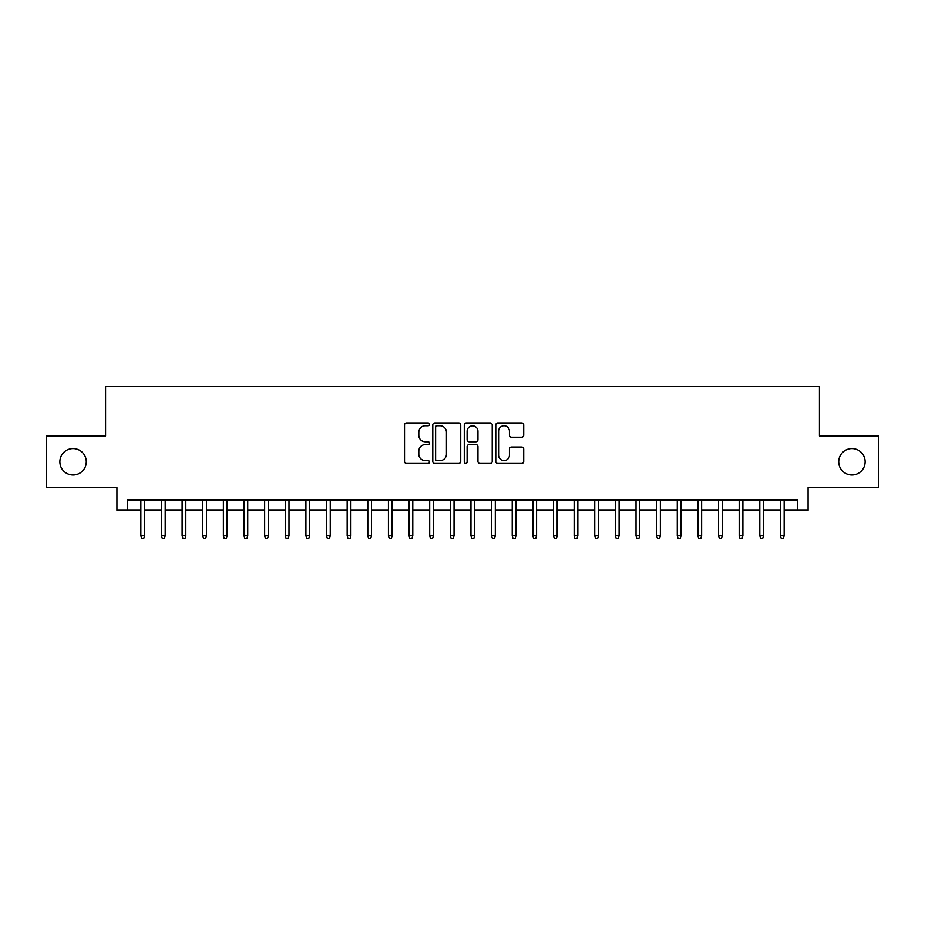 <?xml version="1.0" encoding="UTF-8"?>
<svg xmlns="http://www.w3.org/2000/svg" width="925" height="925" viewBox="0 0 925 925"><rect width="100%" height="100%" fill="white"/><g stroke="black" fill="none" stroke-linecap="round" stroke-linejoin="round"><path stroke-width="1.39" d="M429.489 424.378A1.422 1.422 0 0 0 428.067 422.956L406.549 422.956A2.023 2.023 0 0 0 404.526 424.98L404.526 461.436A2.023 2.023 0 0 0 406.549 463.46L428.067 463.46A1.422 1.422 0 0 0 429.489 462.038A1.422 1.422 0 0 0 428.067 460.627L425.292 460.627A6.475 6.475 0 0 1 418.805 454.14L418.805 451.111A6.475 6.475 0 0 1 425.292 444.624L428.067 444.624A1.422 1.422 0 0 0 429.489 443.214A1.422 1.422 0 0 0 428.067 441.792L425.292 441.792A6.475 6.475 0 0 1 418.805 435.317L418.805 432.276A6.475 6.475 0 0 1 425.292 425.789L428.067 425.789A1.422 1.422 0 0 0 429.489 424.378M838.721 461.783A13.204 13.204 0 0 0 851.925 474.988A13.204 13.204 0 0 0 865.129 461.783A13.204 13.204 0 0 0 851.925 448.579A13.204 13.204 0 0 0 838.721 461.783M59.871 461.783A13.204 13.204 0 0 0 73.075 474.988A13.204 13.204 0 0 0 86.279 461.783A13.204 13.204 0 0 0 73.075 448.579A13.204 13.204 0 0 0 59.871 461.783M521.688 437.236A2.023 2.023 0 0 0 523.712 435.212L523.712 424.98A2.023 2.023 0 0 0 521.688 422.956L497.789 422.956A2.023 2.023 0 0 0 495.765 424.98L495.765 461.436A2.023 2.023 0 0 0 497.789 463.46L521.688 463.46A2.023 2.023 0 0 0 523.712 461.436L523.712 449.087A2.023 2.023 0 0 0 521.688 447.053L511.456 447.053A2.023 2.023 0 0 0 509.432 449.087L509.432 455.204A5.423 5.423 0 0 1 504.021 460.627A5.423 5.423 0 0 1 498.598 455.204L498.598 431.212A5.423 5.423 0 0 1 504.021 425.789A5.423 5.423 0 0 1 509.432 431.212L509.432 435.212A2.023 2.023 0 0 0 511.456 437.236L521.688 437.236M127.234 510.265L127.234 499.951L797.766 499.951L797.766 510.265L808.08 510.265L808.08 487.567L878.75 487.567L878.75 435.987L819.434 435.987L819.434 386.477L105.566 386.477L105.566 435.987L46.25 435.987L46.25 487.567L116.92 487.567L116.92 510.265L140.843 510.265M460.731 424.98A2.023 2.023 0 0 0 458.708 422.956L434.808 422.956A2.023 2.023 0 0 0 432.784 424.98L432.784 461.436A2.023 2.023 0 0 0 434.808 463.46L458.708 463.46A2.023 2.023 0 0 0 460.731 461.436L460.731 424.98M466.292 422.956L490.192 422.956A2.023 2.023 0 0 1 492.216 424.98L492.216 461.436A2.023 2.023 0 0 1 490.192 463.46L479.971 463.46A2.023 2.023 0 0 1 477.947 461.436L477.947 446.648A2.023 2.023 0 0 0 475.913 444.624L469.137 444.624A2.023 2.023 0 0 0 467.102 446.648L467.102 462.038A1.422 1.422 0 0 1 465.691 463.46A1.422 1.422 0 0 1 464.269 462.038L464.269 424.98A2.023 2.023 0 0 1 466.292 422.956M144.566 510.265L161.482 510.265M165.193 510.265L182.109 510.265M185.821 510.265L202.748 510.265M206.46 510.265L223.376 510.265M227.088 510.265L244.003 510.265M247.727 510.265L264.642 510.265M268.354 510.265L285.27 510.265M288.982 510.265L305.909 510.265M309.621 510.265L326.537 510.265M330.248 510.265L347.164 510.265M350.876 510.265L367.803 510.265M371.515 510.265L388.431 510.265M392.142 510.265L409.058 510.265M412.781 510.265L429.697 510.265M433.409 510.265L450.325 510.265M454.036 510.265L470.964 510.265M474.675 510.265L491.591 510.265M495.303 510.265L512.219 510.265M515.942 510.265L532.858 510.265M536.569 510.265L553.485 510.265M557.197 510.265L574.124 510.265M577.836 510.265L594.752 510.265M598.463 510.265L615.379 510.265M619.091 510.265L636.018 510.265M639.73 510.265L656.646 510.265M660.357 510.265L677.273 510.265M680.997 510.265L697.913 510.265M701.624 510.265L718.54 510.265M722.252 510.265L739.179 510.265M742.891 510.265L759.807 510.265M763.518 510.265L780.434 510.265M784.157 510.265L797.766 510.265M437.028 425.789A1.422 1.422 0 0 0 435.617 427.211L435.617 459.205A1.422 1.422 0 0 0 437.028 460.627L439.965 460.627A6.475 6.475 0 0 0 446.451 454.14L446.451 432.276A6.475 6.475 0 0 0 439.965 425.789L437.028 425.789M477.947 431.316A5.423 5.423 0 0 0 472.525 425.893A5.423 5.423 0 0 0 467.102 431.316L467.102 439.768A2.023 2.023 0 0 0 469.137 441.792L475.913 441.792A2.023 2.023 0 0 0 477.947 439.768L477.947 431.316M140.843 535.841L141.675 538.523L143.733 538.523L144.566 535.841L140.843 535.841L140.843 499.951M144.566 535.841L144.566 499.951M161.482 535.841L162.303 538.523L164.373 538.523L165.193 535.841L161.482 535.841L161.482 499.951M165.193 535.841L165.193 499.951M182.109 535.841L182.942 538.523L185 538.523L185.821 535.841L182.109 535.841L182.109 499.951M185.821 535.841L185.821 499.951M202.748 535.841L203.569 538.523L205.627 538.523L206.46 535.841L202.748 535.841L202.748 499.951M206.46 535.841L206.46 499.951M223.376 535.841L224.197 538.523L226.267 538.523L227.088 535.841L223.376 535.841L223.376 499.951M227.088 535.841L227.088 499.951M244.003 535.841L244.836 538.523L246.894 538.523L247.727 535.841L244.003 535.841L244.003 499.951M247.727 535.841L247.727 499.951M264.642 535.841L265.463 538.523L267.533 538.523L268.354 535.841L264.642 535.841L264.642 499.951M268.354 535.841L268.354 499.951M285.27 535.841L286.091 538.523L288.161 538.523L288.982 535.841L285.27 535.841L285.27 499.951M288.982 535.841L288.982 499.951M305.909 535.841L306.73 538.523L308.788 538.523L309.621 535.841L305.909 535.841L305.909 499.951M309.621 535.841L309.621 499.951M326.537 535.841L327.358 538.523L329.427 538.523L330.248 535.841L326.537 535.841L326.537 499.951M330.248 535.841L330.248 499.951M347.164 535.841L347.997 538.523L350.055 538.523L350.876 535.841L347.164 535.841L347.164 499.951M350.876 535.841L350.876 499.951M367.803 535.841L368.624 538.523L370.682 538.523L371.515 535.841L367.803 535.841L367.803 499.951M371.515 535.841L371.515 499.951M388.431 535.841L389.252 538.523L391.321 538.523L392.142 535.841L388.431 535.841L388.431 499.951M392.142 535.841L392.142 499.951M409.058 535.841L409.891 538.523L411.949 538.523L412.781 535.841L409.058 535.841L409.058 499.951M412.781 535.841L412.781 499.951M429.697 535.841L430.518 538.523L432.588 538.523L433.409 535.841L429.697 535.841L429.697 499.951M433.409 535.841L433.409 499.951M450.325 535.841L451.157 538.523L453.215 538.523L454.036 535.841L450.325 535.841L450.325 499.951M454.036 535.841L454.036 499.951M470.964 535.841L471.785 538.523L473.843 538.523L474.675 535.841L470.964 535.841L470.964 499.951M474.675 535.841L474.675 499.951M491.591 535.841L492.412 538.523L494.482 538.523L495.303 535.841L491.591 535.841L491.591 499.951M495.303 535.841L495.303 499.951M512.219 535.841L513.051 538.523L515.109 538.523L515.942 535.841L512.219 535.841L512.219 499.951M515.942 535.841L515.942 499.951M532.858 535.841L533.679 538.523L535.748 538.523L536.569 535.841L532.858 535.841L532.858 499.951M536.569 535.841L536.569 499.951M553.485 535.841L554.318 538.523L556.376 538.523L557.197 535.841L553.485 535.841L553.485 499.951M557.197 535.841L557.197 499.951M574.124 535.841L574.945 538.523L577.003 538.523L577.836 535.841L574.124 535.841L574.124 499.951M577.836 535.841L577.836 499.951M594.752 535.841L595.573 538.523L597.643 538.523L598.463 535.841L594.752 535.841L594.752 499.951M598.463 535.841L598.463 499.951M615.379 535.841L616.212 538.523L618.27 538.523L619.091 535.841L615.379 535.841L615.379 499.951M619.091 535.841L619.091 499.951M636.018 535.841L636.839 538.523L638.909 538.523L639.73 535.841L636.018 535.841L636.018 499.951M639.73 535.841L639.73 499.951M656.646 535.841L657.467 538.523L659.537 538.523L660.357 535.841L656.646 535.841L656.646 499.951M660.357 535.841L660.357 499.951M677.273 535.841L678.106 538.523L680.164 538.523L680.997 535.841L677.273 535.841L677.273 499.951M680.997 535.841L680.997 499.951M697.913 535.841L698.733 538.523L700.803 538.523L701.624 535.841L697.913 535.841L697.913 499.951M701.624 535.841L701.624 499.951M718.54 535.841L719.372 538.523L721.431 538.523L722.252 535.841L718.54 535.841L718.54 499.951M722.252 535.841L722.252 499.951M739.179 535.841L740 538.523L742.058 538.523L742.891 535.841L739.179 535.841L739.179 499.951M742.891 535.841L742.891 499.951M759.807 535.841L760.628 538.523L762.697 538.523L763.518 535.841L759.807 535.841L759.807 499.951M763.518 535.841L763.518 499.951M780.434 535.841L781.267 538.523L783.325 538.523L784.157 535.841L780.434 535.841L780.434 499.951M784.157 535.841L784.157 499.951"/></g></svg>
